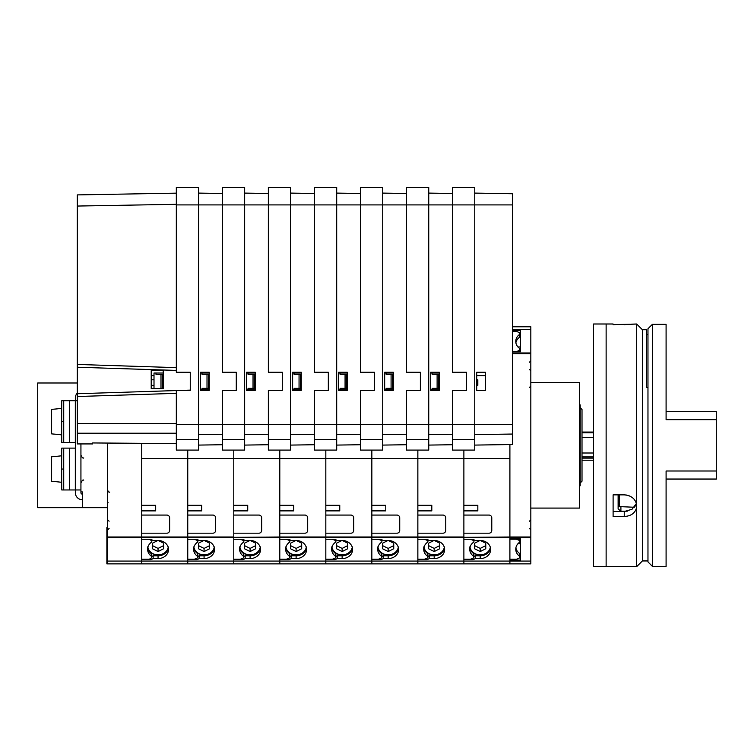 <?xml version="1.0" encoding="UTF-8"?>
<svg xmlns="http://www.w3.org/2000/svg" width="754" height="754" viewBox="0 0 754 754"><rect width="100%" height="100%" fill="white"/><g stroke="black" fill="none" stroke-linecap="round" stroke-linejoin="round"><path stroke-width="1.13" d="M141.733 443.314L141.733 536.999L141.733 533.191L166.841 533.191A2.79 2.79 0 0 0 169.631 530.401L169.631 517.857A2.79 2.79 0 0 0 166.841 515.067L141.733 515.067L141.733 510.882L155.682 510.882L155.682 505.303L141.733 505.303L141.733 458.583L187.755 458.583L187.755 450.081L187.755 458.583L233.778 458.583L233.778 450.081L233.778 458.583L279.8 458.583L279.8 450.081L279.8 458.583L325.822 458.583L325.822 450.081L325.822 458.583L371.845 458.583L371.845 450.081L371.845 458.583L417.857 458.583L417.857 450.081L417.857 458.583L463.88 458.583L463.88 450.081L463.88 458.583L509.902 458.583L509.902 563.869L530.825 563.869L530.825 326.793L512.409 326.793M371.845 510.882L385.784 510.882L371.845 510.882L371.845 515.067L396.943 515.067A2.79 2.79 0 0 1 399.733 517.857L399.733 530.401A2.79 2.79 0 0 1 396.943 533.191L371.845 533.191L371.845 536.999L417.857 536.999L417.857 533.191L442.966 533.191A2.79 2.79 0 0 0 445.755 530.401L445.755 517.857A2.79 2.79 0 0 0 442.966 515.067L417.857 515.067L417.857 510.882L431.806 510.882L431.806 505.303L417.857 505.303L417.857 458.583L417.857 536.999L463.88 536.999L463.88 458.583L463.88 505.303L477.829 505.303L477.829 510.882L463.88 510.882L463.88 515.067L488.988 515.067A2.79 2.79 0 0 1 491.778 517.857L491.778 530.401A2.79 2.79 0 0 1 488.988 533.191L463.88 533.191L463.88 539.261L472.89 539.261L475.303 540.467L480.194 540.467A10.462 9.057 180 0 1 490.656 549.525A10.462 9.057 180 0 1 480.194 558.582L475.303 558.582L472.89 559.788L463.88 559.788L463.88 563.869L509.902 563.869L509.902 561.08L530.825 561.08M476.716 375.605L485.359 375.605M477.829 379.79L476.716 379.79L477.829 379.79L477.829 385.369L476.716 385.369M515.887 547.856A10.462 9.057 180 0 0 519.487 553.389A1.395 1.206 0 0 1 519.94 554.284L519.94 557.074A1.395 1.206 180 0 0 519.487 556.179A10.462 9.057 0 0 1 515.764 549.251A10.462 9.057 0 0 1 519.421 542.371A1.395 1.206 180 0 0 519.148 540.335L516.462 539.223L509.902 539.223M519.94 557.074A1.395 1.206 180 0 1 519.148 558.167L516.462 559.27L509.902 559.27M516.462 351.769L519.148 350.337A1.395 1.206 0 0 0 519.487 348.348A10.462 9.057 180 0 1 515.764 341.421A10.462 9.057 180 0 1 519.421 334.54A1.395 1.206 0 0 0 519.94 333.598L519.94 336.388A1.395 1.206 180 0 1 519.421 337.33A10.462 9.057 0 0 0 515.887 342.816M519.94 333.598A1.395 1.206 0 0 0 519.148 332.505L516.462 331.392L512.409 331.392M516.462 351.449L512.409 351.449M519.421 337.33L519.421 334.54M519.487 553.389L519.487 556.179M490.534 548.13A10.462 9.057 0 0 1 480.194 555.802L475.303 555.802L475.303 558.582M475.303 555.802L473.927 556.49M472.89 558.262L472.89 559.788M463.88 510.882L477.829 510.882M385.784 510.882L385.784 505.303L371.845 505.303L371.845 458.583L371.845 537.696L417.857 537.696L417.857 536.999L417.857 563.869L463.88 563.869L463.88 561.08L509.902 561.08L509.902 560.128L520.505 560.128L520.505 538.893L509.902 538.893L509.902 537.696L530.825 537.696M325.822 510.882L339.762 510.882L325.822 510.882L325.822 515.067L350.921 515.067A2.79 2.79 0 0 1 353.711 517.857L353.711 530.401A2.79 2.79 0 0 1 350.921 533.191L325.822 533.191L325.822 536.999L371.845 536.999L371.845 539.261L380.845 539.261L383.268 540.467L388.159 540.467A10.462 9.057 180 0 1 398.612 549.525A10.462 9.057 180 0 1 388.159 558.582L383.268 558.582L380.845 559.788L371.845 559.788L371.845 563.869L417.857 563.869L417.857 561.08L463.88 561.08L463.88 537.696L509.902 537.696L509.902 536.999L530.825 536.999M423.842 547.856A10.462 9.057 180 0 0 427.443 553.389A1.395 1.206 0 0 1 427.904 554.284L427.904 557.074A1.395 1.206 180 0 0 427.443 556.179A10.462 9.057 0 0 1 423.72 549.251A10.462 9.057 0 0 1 427.377 542.371A1.395 1.206 180 0 0 427.103 540.335L424.502 539.261M427.904 557.074A1.395 1.206 180 0 1 427.103 558.167L424.417 559.27L417.857 559.27M427.443 553.389L427.443 556.179M398.489 548.13A10.462 9.057 0 0 1 388.159 555.802L383.268 555.802L383.268 558.582M383.268 555.802L381.882 556.49M380.845 558.262L380.845 559.788M250.253 540.467L255.672 543.182L255.672 548.761L250.092 551.551L244.513 548.761L244.513 543.182L249.942 540.467M244.513 543.182L244.513 545.623L250.092 548.412L255.672 545.623L255.672 543.182M250.092 548.412L250.092 551.551M437.113 374.408L437.113 388.348L438.498 388.348L438.498 374.408L432.127 374.408L432.127 373.013L430.694 373.013M439.337 373.013L432.127 373.013M439.337 389.743L430.694 389.743M432.127 389.743L432.127 388.348L437.113 388.348M474.756 445.086L512.409 444.521L512.409 204.909L474.756 204.909L474.756 450.081L452.447 450.081L452.447 390.383L466.396 390.383L466.396 372.259L452.447 372.259L452.447 187.341L474.756 187.341L474.756 204.909L428.743 204.909L428.743 187.341L406.425 187.341L406.425 372.259L420.374 372.259L420.374 390.383L420.374 372.259M474.756 193.099L512.409 193.75L512.409 204.909M485.359 372.259L485.359 390.383L476.716 390.383L476.716 372.259L485.359 372.259M624.255 324.654L636.668 324.013L613.106 324.654L613.106 324.003L606.131 324.003L606.131 566.659L593.577 566.659L593.577 324.003L606.131 324.003M636.216 502.89L635.377 501.014M634.152 499.289L632.587 497.772M630.778 496.547L628.713 495.623M626.536 495.058L624.416 494.869M636.668 507.131C635.377 512.956 631.239 516.075 624.255 516.49L613.106 516.49L613.106 494.869L624.255 494.869C631.23 495.444 635.368 498.771 636.668 504.85L636.668 566.659L606.131 566.659M636.668 324.013L636.668 504.85M647.969 387.528L646.574 387.528L646.574 329.724L642.389 329.724L642.389 560.948L636.668 566.659M635.792 505.133L634.642 506.933M634.368 507.263L619.241 506.594L619.241 494.869M613.106 511.504L624.255 511.504L632.012 509.308L636.404 503.502M391.09 374.408L391.09 388.348L392.476 388.348L392.476 374.408L386.105 374.408L386.105 373.013L384.672 373.013M393.315 373.013L386.105 373.013M393.315 389.743L384.672 389.743M386.105 389.743L386.105 388.348L391.09 388.348M382.721 439.61L360.403 439.61L360.403 450.081L382.721 450.081L382.721 204.909L428.743 204.909L428.743 450.081L406.425 450.081L406.425 390.383L420.374 390.383M428.743 193.099L452.447 193.514M428.743 445.086L452.447 444.728M439.337 372.259L439.337 390.383L430.694 390.383L430.694 372.259L439.337 372.259M466.396 390.383L466.396 372.259M296.265 540.467L301.694 543.182L301.694 548.761L296.115 551.551L290.535 548.761L290.535 543.182L295.964 540.467M290.535 543.182L290.535 545.623L296.115 548.412L301.694 545.623L301.694 543.182M296.115 548.412L296.115 551.551M204.23 540.467L209.65 543.182L209.65 548.761L204.07 551.551L198.49 548.761L198.49 543.182L203.919 540.467M198.49 543.182L198.49 545.623L204.07 548.412L209.65 545.623L209.65 543.182M204.07 548.412L204.07 551.551M187.755 510.882L201.704 510.882L187.755 510.882L187.755 515.067L212.854 515.067A2.79 2.79 0 0 1 215.644 517.857L215.644 530.401A2.79 2.79 0 0 1 212.854 533.191L187.755 533.191L187.755 536.999L233.778 536.999L233.778 533.191L258.876 533.191A2.79 2.79 0 0 0 261.666 530.401L261.666 517.857A2.79 2.79 0 0 0 258.876 515.067L233.778 515.067L233.778 510.882L247.727 510.882L247.727 505.303L233.778 505.303L233.778 458.583L233.778 563.869L371.845 563.869L371.845 561.08L417.857 561.08L417.857 559.788L426.868 559.788L429.29 558.582L434.181 558.582A10.462 9.057 180 0 0 444.634 549.525A10.462 9.057 180 0 0 434.181 540.467L429.29 540.467L426.868 539.261L417.857 539.261L417.857 537.696L509.902 536.999L509.902 444.558M107.426 443.06L107.426 536.999L141.733 536.999L141.733 537.696L141.733 536.999L187.755 536.999L187.755 458.583L187.755 505.303L201.704 505.303L201.704 510.882M150.743 558.337L150.743 559.788L141.733 559.788L141.733 561.08L141.733 537.696L187.755 537.696L187.755 536.999L187.755 539.261L196.766 539.261L199.179 540.467L204.07 540.467A10.462 9.057 180 0 1 214.532 549.525A10.462 9.057 180 0 1 204.07 558.582L199.179 558.582L196.766 559.788L187.755 559.788L187.755 563.869L233.778 563.869L233.778 561.08L279.8 561.08L279.8 563.869L279.8 561.08L325.822 561.08L325.822 563.869L325.822 561.08L371.845 561.08L371.845 537.696L325.822 537.696L325.822 539.261L334.833 539.261L337.245 540.467L342.137 540.467A10.462 9.057 180 0 1 352.599 549.525A10.462 9.057 180 0 1 342.137 558.582L337.245 558.582L334.833 559.788L325.822 559.788L325.822 561.08L325.822 536.999L325.822 537.696L279.8 537.696L279.8 539.261L288.81 539.261L291.223 540.467L296.115 540.467A10.462 9.057 180 0 1 306.576 549.525A10.462 9.057 180 0 1 296.115 558.582L291.223 558.582L288.81 559.788L279.8 559.788L279.8 561.08L279.8 536.999L279.8 537.696L233.778 537.696L233.778 539.261L242.788 539.261L245.201 540.467L250.092 540.467A10.462 9.057 180 0 1 260.554 549.525A10.462 9.057 180 0 1 250.092 558.582L245.201 558.582L242.788 559.788L233.778 559.788L233.778 561.08L187.755 561.08L187.755 563.869L106.87 563.869L106.87 527.611L107.426 527.611M239.763 547.856A10.462 9.057 180 0 0 243.363 553.389A1.395 1.206 0 0 1 243.815 554.284L243.815 557.074A1.395 1.206 180 0 0 243.363 556.179A10.462 9.057 0 0 1 239.631 549.251A10.462 9.057 0 0 1 243.288 542.371A1.395 1.206 180 0 0 243.024 540.335L240.422 539.261M243.815 557.074A1.395 1.206 180 0 1 243.024 558.167L240.328 559.27L233.778 559.27M243.363 553.389L243.363 556.179M214.409 548.13A10.462 9.057 0 0 1 204.07 555.802L199.179 555.802L199.179 558.582M199.179 555.802L197.793 556.49M196.766 558.262L196.766 559.788M519.911 333.334L520.505 333.334M512.409 330.544L520.505 330.544L520.505 351.769L512.409 351.769M520.505 557.338L519.911 557.338M520.505 543.728L517.923 543.728M520.505 346.934L517.923 346.934M279.8 510.882L293.74 510.882L279.8 510.882L279.8 515.067L304.899 515.067A2.79 2.79 0 0 1 307.689 517.857L307.689 530.401A2.79 2.79 0 0 1 304.899 533.191L279.8 533.191L279.8 536.999L325.822 536.999L325.822 458.583L325.822 505.303L339.762 505.303L339.762 510.882M377.82 547.856A10.462 9.057 180 0 0 381.42 553.389A1.395 1.206 0 0 1 381.882 554.284L381.882 557.074A1.395 1.206 180 0 0 381.42 556.179A10.462 9.057 0 0 1 377.697 549.251A10.462 9.057 0 0 1 381.354 542.371A1.395 1.206 180 0 0 381.081 540.335L378.489 539.261M381.882 557.074A1.395 1.206 180 0 1 381.081 558.167L378.395 559.27L371.845 559.27M381.42 553.389L381.42 556.179M352.467 548.13A10.462 9.057 0 0 1 342.137 555.802L337.245 555.802L337.245 558.582M337.245 555.802L335.86 556.49M334.833 558.262L334.833 559.788M388.31 540.467L393.739 543.182L393.739 548.761L388.159 551.551L382.58 548.761L382.58 543.182L388.008 540.467M382.58 543.182L382.58 545.623L388.159 548.412L393.739 545.623L393.739 543.182M388.159 548.412L388.159 551.551M107.426 536.999L107.426 563.869M293.74 510.882L293.74 505.303L279.8 505.303L279.8 458.583L279.8 536.999L187.755 537.696L187.755 561.08L141.733 561.08L141.733 563.869L141.733 561.08L107.426 561.08M147.69 547.988A10.462 9.057 0 0 0 151.252 553.615A1.395 1.206 180 0 1 151.78 554.558L151.78 557.074A1.395 1.206 180 0 1 151.205 558.054L149.264 559.27L141.733 559.27M151.78 557.074A1.395 1.206 180 0 0 151.252 556.132A10.462 9.057 0 0 1 147.595 549.251A10.462 9.057 0 0 1 151.252 542.371A1.395 1.206 180 0 0 151.205 540.448L149.33 539.261M151.252 553.615L151.252 556.132M176.323 193.156L77.304 194.9L77.304 443.936L92.648 443.936L92.648 442.947L176.323 443.578M176.323 367.632L77.304 364.446L77.304 367.236L176.323 370.412M77.304 196.294L77.304 197.689M190.262 372.259L190.262 390.383L190.262 372.259L176.323 372.259L176.323 187.341L198.632 187.341L198.632 204.909L176.323 204.909M77.304 206.049L176.323 204.315M151.215 388.602L163.213 388.602L163.213 370.478L151.215 370.478L151.215 388.602M77.304 393.739L176.323 390.553M181.573 390.383L190.262 390.11M77.304 396.529L176.323 393.343M77.304 433.211L176.323 433.211M160.988 374.408L160.988 388.348L162.374 388.348L162.374 374.408L156.003 374.408L156.003 373.013L154.005 373.013L154.005 388.602M163.213 373.013L156.003 373.013M156.003 388.602L160.988 388.348M360.403 439.61L360.403 390.383L374.352 390.383L374.352 372.259L360.403 372.259L360.403 204.909L314.38 204.909L314.38 187.341L336.699 187.341L336.699 450.081L314.38 450.081L314.38 390.383L328.329 390.383L328.329 372.259L314.38 372.259L314.38 204.909L268.358 204.909L268.358 187.341L290.676 187.341L290.676 450.081L268.358 450.081L268.358 390.383L282.307 390.383L282.307 372.259L268.358 372.259L268.358 204.909L222.345 204.909L222.345 187.341L244.654 187.341L244.654 450.081L222.345 450.081L222.345 390.383L236.285 390.383L236.285 372.259L222.345 372.259L222.345 204.909L198.632 204.909L198.632 450.081L176.323 450.081L176.323 390.383L190.262 390.383M198.632 193.099L222.345 193.514M198.632 445.086L222.345 444.728M209.235 372.259L209.235 390.383L200.583 390.383L200.583 372.259L209.235 372.259M345.068 374.408L345.068 388.348L346.463 388.348L346.463 374.408L340.082 374.408L340.082 373.013L338.65 373.013M347.292 373.013L340.082 373.013M347.292 389.743L338.65 389.743M340.082 389.743L340.082 388.348L345.068 388.348M382.721 204.909L382.721 187.341L360.403 187.341L360.403 204.909L382.721 204.909M382.721 193.099L406.425 193.514M382.721 445.086L406.425 444.728M393.315 372.259L393.315 390.383L384.672 390.383L384.672 372.259L393.315 372.259M579.628 404.889L580.194 404.889L580.194 485.774L579.628 485.774M652.427 566.386L652.427 324.286L647.969 328.744L647.969 561.918L652.427 566.386L666.093 566.386L666.093 471.005L716.3 471.005L716.3 479.167L666.093 479.167M666.093 411.505L716.3 411.505L716.3 471.005M618.12 494.869L618.12 508.941L620.91 511.212L627.243 511.212M716.3 419.667L666.093 419.667L666.093 324.286L652.427 324.286M618.12 503.992A2.79 2.413 180 0 0 619.241 505.925M331.798 547.856A10.462 9.057 180 0 0 335.398 553.389A1.395 1.206 0 0 1 335.86 554.284L335.86 557.074A1.395 1.206 180 0 0 335.398 556.179A10.462 9.057 0 0 1 331.675 549.251A10.462 9.057 0 0 1 335.332 542.371A1.395 1.206 180 0 0 335.068 540.335L332.467 539.261M335.86 557.074A1.395 1.206 180 0 1 335.068 558.167L332.373 559.27L325.822 559.27M335.398 553.389L335.398 556.179M306.454 548.13A10.462 9.057 0 0 1 296.115 555.802L291.223 555.802L291.223 558.582M291.223 555.802L289.838 556.49M288.81 558.262L288.81 559.788M582.418 437.659L593.577 437.659M593.577 432.051L582.418 432.051M593.577 453.003L582.418 453.003M582.418 456.915L593.577 456.915M480.355 540.467L485.774 543.182L485.774 548.761L480.194 551.551L474.624 548.761L474.624 543.182L480.044 540.467M474.624 543.182L474.624 545.623L480.194 548.412L485.774 545.623L485.774 543.182M480.194 548.412L480.194 551.551M253.033 374.408L253.033 388.348L254.418 388.348L254.418 374.408L248.047 374.408L248.047 373.013L246.605 373.013M255.257 373.013L248.047 373.013M255.257 389.743L246.605 389.743M248.047 389.743L248.047 388.348L253.033 388.348M290.676 193.099L314.38 193.514M290.676 445.086L314.38 444.728M301.27 372.259L301.27 390.383L292.627 390.383L292.627 372.259L301.27 372.259M469.865 547.856A10.462 9.057 180 0 0 473.465 553.389A1.395 1.206 0 0 1 473.927 554.284L473.927 557.074A1.395 1.206 180 0 0 473.465 556.179A10.462 9.057 0 0 1 469.742 549.251A10.462 9.057 0 0 1 473.399 542.371A1.395 1.206 180 0 0 473.126 540.335L470.524 539.261M473.927 557.074A1.395 1.206 180 0 1 473.126 558.167L470.439 559.27L463.88 559.27M473.465 553.389L473.465 556.179M444.511 548.13A10.462 9.057 0 0 1 434.181 555.802L429.29 555.802L429.29 558.582M429.29 555.802L427.904 556.49M426.868 558.262L426.868 559.788M417.857 510.882L431.806 510.882M107.426 537.696L141.733 537.696L141.733 539.261L150.743 539.261L153.156 540.467L158.048 540.467A10.462 9.057 180 0 1 168.51 549.525A10.462 9.057 180 0 1 158.048 558.582L153.156 558.582L150.743 559.788M151.215 375.605L154.005 375.605M154.005 379.79L151.215 379.79L154.005 379.79M151.215 385.369L154.005 385.369M193.74 547.856A10.462 9.057 180 0 0 197.341 553.389A1.395 1.206 0 0 1 197.793 554.284L197.793 557.074A1.395 1.206 180 0 0 197.341 556.179A10.462 9.057 0 0 1 193.618 549.251A10.462 9.057 0 0 1 197.275 542.371A1.395 1.206 180 0 0 197.001 540.335L194.4 539.261M197.793 557.074A1.395 1.206 180 0 1 197.001 558.167L194.315 559.27L187.755 559.27M197.341 553.389L197.341 556.179M168.387 548.13A10.462 9.057 0 0 1 158.048 555.802L153.156 555.802L153.156 558.582M153.156 555.802L151.78 556.49M141.733 510.882L155.682 510.882M299.055 374.408L299.055 388.348L300.441 388.348L300.441 374.408L294.069 374.408L294.069 373.013L292.627 373.013M301.27 373.013L294.069 373.013M301.27 389.743L292.627 389.743M294.069 389.743L294.069 388.348L299.055 388.348M328.329 390.383L328.329 372.259M336.699 193.099L360.403 193.514M336.699 445.086L360.403 444.728M347.292 372.259L347.292 390.383L338.65 390.383L338.65 372.259L347.292 372.259M374.352 390.383L374.352 372.259M285.775 547.856A10.462 9.057 180 0 0 289.376 553.389A1.395 1.206 0 0 1 289.838 554.284L289.838 557.074A1.395 1.206 180 0 0 289.376 556.179A10.462 9.057 0 0 1 285.653 549.251A10.462 9.057 0 0 1 289.31 542.371A1.395 1.206 180 0 0 289.046 540.335L286.445 539.261M289.838 557.074A1.395 1.206 180 0 1 289.046 558.167L286.35 559.27L279.8 559.27M289.376 553.389L289.376 556.179M260.432 548.13A10.462 9.057 0 0 1 250.092 555.802L245.201 555.802L245.201 558.582M245.201 555.802L243.815 556.49M242.788 558.262L242.788 559.788M233.778 510.882L247.727 510.882M530.825 382.58L579.628 382.58L579.628 508.083L530.825 508.083M207.011 374.408L207.011 388.348L208.396 388.348L208.396 374.408L202.025 374.408L202.025 373.013L200.583 373.013M209.235 373.013L202.025 373.013M209.235 389.743L200.583 389.743M202.025 389.743L202.025 388.348L207.011 388.348M236.285 390.383L236.285 372.259M244.654 193.099L268.358 193.514M244.654 445.086L268.358 444.728M255.257 372.259L255.257 390.383L246.605 390.383L246.605 372.259L255.257 372.259M282.307 390.383L282.307 372.259M158.208 540.467L163.627 543.182L163.627 548.761L158.048 551.551L152.478 548.761L152.478 543.182L157.897 540.467M152.478 543.182L152.478 545.623L158.048 548.412L163.627 545.623L163.627 543.182M158.048 548.412L158.048 551.551M62.469 469.045C61.687 460.223 61.687 460.223 62.469 469.045C61.687 477.857 61.687 477.857 62.469 469.045M51.621 456.783L56.361 456.368L51.621 456.783L51.621 481.297L56.361 481.721L51.621 481.297M56.361 456.368L61.658 455.793L61.658 482.287L56.361 481.721M62.469 421.627C61.687 412.815 61.687 412.815 62.469 421.627C61.687 430.44 61.687 430.44 62.469 421.627M51.621 409.365L56.361 408.951L51.621 409.365L51.621 433.88L56.361 434.304L51.621 433.88M56.361 408.951L61.658 408.376L61.658 434.879L56.361 434.304M107.426 507.668L37.7 507.668L37.7 382.994L77.304 382.994M82.327 507.668L82.327 491.91L80.932 491.91L80.932 443.936M82.327 499.723A6.975 6.975 0 0 1 75.353 492.748L75.353 397.914A6.975 6.975 0 0 1 77.304 393.079M75.353 489.959L80.932 489.959M75.353 400.704L77.304 400.704M61.658 428.461L61.753 442.541L75.325 442.541L75.325 400.704L69.387 400.704L69.387 442.541M61.658 414.794L61.753 400.704L69.387 400.704M61.658 475.878L61.753 489.959L75.325 489.959L75.325 448.121L69.387 448.121L69.387 489.959M61.658 462.211L61.753 448.121L69.387 448.121M80.932 491.91L80.932 492.748A1.395 1.395 0 0 0 82.327 494.143M342.288 540.467L347.717 543.182L347.717 548.761L342.137 551.551L336.557 548.761L336.557 543.182L341.986 540.467M336.557 543.182L336.557 545.623L342.137 548.412L347.717 545.623L347.717 543.182M342.137 548.412L342.137 551.551M434.332 540.467L439.752 543.182L439.752 548.761L434.181 551.551L428.602 548.761L428.602 543.182L434.021 540.467M428.602 543.182L428.602 545.623L434.181 548.412L439.752 545.623L439.752 543.182M434.181 548.412L434.181 551.551M519.148 351.769L519.148 350.337M519.148 538.893L519.148 540.335M480.194 555.802L480.194 558.582M427.103 539.383L427.103 540.335M388.159 555.802L388.159 558.582M239.923 547.121A10.254 8.878 180 0 0 249.989 554.85A10.254 8.878 180 0 0 260.234 547.3M239.791 547.715A10.528 9.123 180 0 0 250.017 554.963A10.528 9.123 180 0 0 260.366 547.838M512.409 424.389L176.323 424.398M474.756 439.61L452.447 439.61M474.756 434.624L512.409 434.05M624.255 511.504L624.255 516.49M428.743 439.61L406.425 439.61M428.743 434.624L452.447 434.266M285.945 547.121A10.254 8.878 180 0 0 296.011 554.85A10.254 8.878 180 0 0 306.256 547.3M285.804 547.715A10.528 9.123 180 0 0 296.039 554.963A10.528 9.123 180 0 0 306.388 547.838M193.91 547.121A10.254 8.878 180 0 0 203.966 554.85A10.254 8.878 180 0 0 214.211 547.3M193.769 547.715A10.528 9.123 180 0 0 203.995 554.963A10.528 9.123 180 0 0 214.353 547.838M243.024 539.383L243.024 540.335M204.07 555.802L204.07 558.582M512.409 352.966L530.825 352.966M512.409 329.583L530.825 329.583M512.409 353.664L530.825 353.664M381.081 539.383L381.081 540.335M342.137 555.802L342.137 558.582M377.99 547.121A10.254 8.878 180 0 0 388.056 554.85A10.254 8.878 180 0 0 398.291 547.3M377.848 547.715A10.528 9.123 180 0 0 388.084 554.963A10.528 9.123 180 0 0 398.432 547.838M107.426 532.522L106.87 532.522M107.426 534.086L106.87 534.086M151.205 539.487L151.205 540.448M77.304 423.55L176.323 423.55M198.632 439.61L176.323 439.61M198.632 434.624L222.345 434.266M382.721 434.624L406.425 434.266M582.013 481.184L582.013 409.488L582.013 481.184L580.194 483.003M716.3 411.646L666.093 411.646M716.3 479.016L666.093 479.016M620.91 511.212L620.91 507.112M335.068 539.383L335.068 540.335M296.115 555.802L296.115 558.582M582.418 458.102L593.577 458.102M470.034 547.121A10.254 8.878 180 0 0 480.091 554.85A10.254 8.878 180 0 0 490.336 547.3M469.893 547.715A10.528 9.123 180 0 0 480.119 554.963A10.528 9.123 180 0 0 490.477 547.838M290.676 439.61L268.358 439.61M290.676 434.624L314.38 434.266M473.126 539.383L473.126 540.335M434.181 555.802L434.181 558.582M197.001 539.383L197.001 540.335M158.048 555.802L158.048 558.582M336.699 439.61L314.38 439.61M336.699 434.624L360.403 434.266M289.046 539.383L289.046 540.335M250.092 555.802L250.092 558.582M244.654 439.61L222.345 439.61M244.654 434.624L268.358 434.266M147.888 547.121A10.254 8.878 180 0 0 157.944 554.85A10.254 8.878 180 0 0 168.189 547.3M147.746 547.715A10.528 9.123 180 0 0 157.972 554.963A10.528 9.123 180 0 0 168.331 547.838M63.722 400.704L63.722 442.541M63.722 448.121L63.722 489.959M331.967 547.121A10.254 8.878 180 0 0 342.033 554.85A10.254 8.878 180 0 0 352.269 547.3M331.826 547.715A10.528 9.123 180 0 0 342.062 554.963A10.528 9.123 180 0 0 352.41 547.838M424.012 547.121A10.254 8.878 180 0 0 434.078 554.85A10.254 8.878 180 0 0 444.313 547.3M423.871 547.715A10.528 9.123 180 0 0 434.106 554.963A10.528 9.123 180 0 0 444.455 547.838M519.94 351.769L519.94 349.243M519.94 538.893L519.94 541.419M427.904 539.779L427.904 541.419M239.64 546.942C240.403 557.376 259.791 557.376 260.545 546.942M642.389 560.948L647.969 560.948M642.389 329.724L636.744 324.079M285.662 546.942C286.426 557.376 305.804 557.376 306.567 546.942M193.618 546.942C194.381 557.376 213.768 557.376 214.522 546.942M243.815 539.779L243.815 541.419M529.431 369.469L530.825 370.864M529.431 528.45L530.825 529.845M529.431 521.202L530.825 519.808M529.431 362.222L530.825 360.827M529.431 387.462L530.825 386.067M381.882 539.779L381.882 541.419M377.707 546.942C378.461 557.376 397.848 557.376 398.612 546.942M109.104 528.45L107.426 530.128M109.104 521.202L107.426 519.525M108.039 502.513L107.426 504.049M109.66 492.051C109.16 492.645 108.416 491.9 107.426 489.817M151.78 539.779L151.78 541.419M582.013 409.488L580.194 407.66M646.574 334.606L647.969 334.606M335.86 539.779L335.86 541.419M582.418 432.787L593.577 432.787M582.418 460.213L593.577 460.213M469.742 546.942C470.505 557.376 489.893 557.376 490.656 546.942M473.927 539.779L473.927 541.419M197.793 539.779L197.793 541.419M289.838 539.779L289.838 541.419M147.595 546.942C148.359 557.376 167.746 557.376 168.51 546.942M83.722 480.194C83.081 479.459 82.148 480.392 80.932 482.984M83.722 457.885C83.081 458.621 82.148 457.697 80.932 455.096M331.685 546.942C332.439 557.376 351.826 557.376 352.589 546.942M423.72 546.942C424.483 557.376 443.87 557.376 444.634 546.942"/></g></svg>
